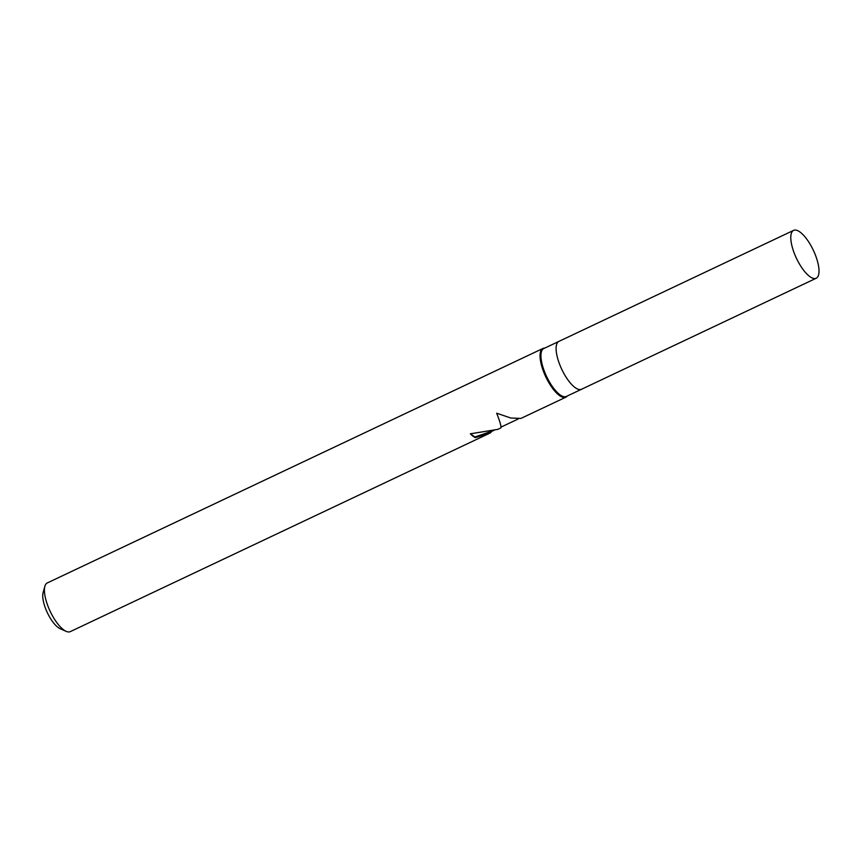 <?xml version="1.0" encoding="UTF-8"?>
<svg xmlns="http://www.w3.org/2000/svg" width="862" height="862" viewBox="0 0 862 862"><rect width="100%" height="100%" fill="white"/><g stroke="black" fill="none" stroke-linecap="round" stroke-linejoin="round"><path stroke-width="1.29" d="M543.868 348.517A26.474 9.353 64.7 0 0 543.739 348.571A26.474 9.353 64.7 0 0 546.508 376.317A26.474 9.353 64.7 0 0 566.248 396.498A26.474 9.353 64.7 0 0 566.377 396.434A26.474 9.353 64.7 0 0 566.506 396.369M559.007 341.352A26.474 9.353 64.7 0 0 558.91 341.395A26.474 9.353 64.7 0 0 561.679 369.141A26.474 9.353 64.7 0 0 581.419 389.322A26.474 9.353 64.7 0 0 581.548 389.258A26.474 9.353 64.7 0 0 581.645 389.215M544.644 348.151A26.927 9.514 64.7 0 0 543.028 348.42A26.927 9.514 64.7 0 0 542.888 348.485A26.927 9.514 64.7 0 0 545.711 376.694A26.927 9.514 64.7 0 0 565.774 397.21A26.927 9.514 64.7 0 0 565.914 397.156A26.927 9.514 64.7 0 0 567.282 396.003M470.641 433.672A26.248 9.277 64.7 0 0 475.102 436.959L475.404 437.616A26.927 9.514 -115.3 0 1 470.329 433.823L497.816 429.362M500.628 428.037L500.714 427.994C501.512 426.959 500.165 422.035 496.674 413.21L510.886 418.038L520.96 418.415M47.399 582.895A26.927 9.514 64.7 0 0 47.27 582.949A26.927 9.514 64.7 0 0 44.867 586.289A26.927 9.514 64.7 0 0 50.179 611.352A26.927 9.514 64.7 0 0 66.191 631.361A26.927 9.514 64.7 0 0 70.156 631.684A26.927 9.514 64.7 0 0 70.296 631.62A26.927 9.514 64.7 0 0 70.425 631.555M491.836 431.453L490.241 432.939L475.404 437.616M475.102 436.959L494.163 430.353M44.867 586.289L43.1 592.647A21.539 7.618 64.7 0 0 47.345 612.699A21.539 7.618 64.7 0 0 60.157 628.7L66.191 631.361M816.088 278.297A26.474 9.353 64.7 0 0 816.228 278.232A26.474 9.353 64.7 0 0 813.448 250.497A26.474 9.353 64.7 0 0 793.719 230.316A26.474 9.353 64.7 0 0 793.59 230.38A26.474 9.353 64.7 0 0 796.359 258.115A26.474 9.353 64.7 0 0 816.088 278.297M559.039 341.341A26.474 9.353 64.7 0 0 558.91 341.395A26.474 9.353 64.7 0 0 561.679 369.141A26.474 9.353 64.7 0 0 581.419 389.312A26.474 9.353 64.7 0 0 581.548 389.258A26.474 9.353 64.7 0 0 581.678 389.193M816.228 278.232L566.377 396.434M500.671 428.015L497.665 429.438M565.914 397.156L520.842 418.469M490.456 432.853L70.296 631.62M518.288 418.943L500.973 427.132M542.888 348.485L47.27 582.949M793.59 230.38L543.739 348.571"/></g></svg>
